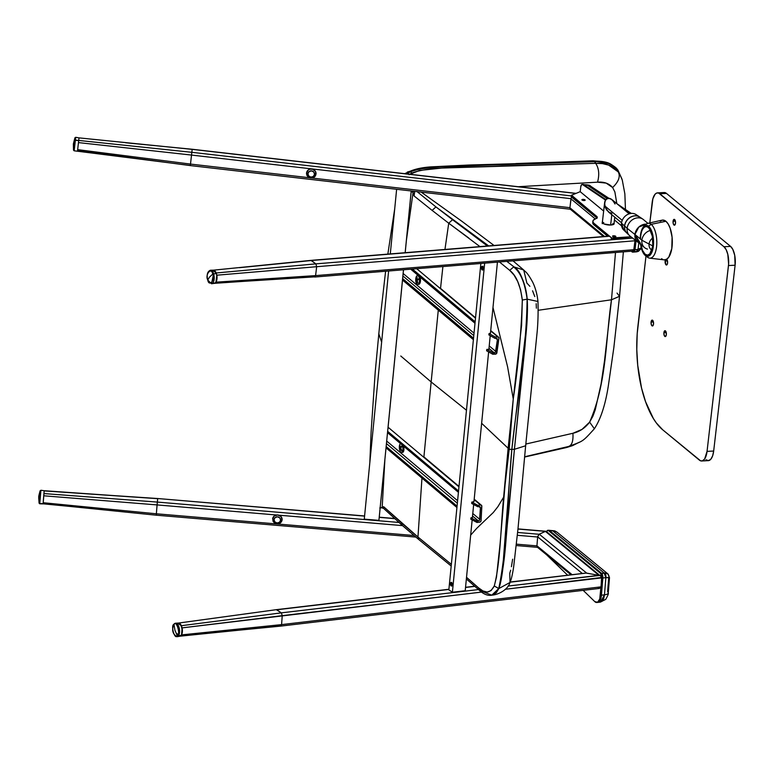 <?xml version="1.0" encoding="UTF-8"?>
<svg xmlns="http://www.w3.org/2000/svg" width="774" height="774" viewBox="0 0 774 774"><rect width="100%" height="100%" fill="white"/><g stroke="black" fill="none" stroke-linecap="round" stroke-linejoin="round"><path stroke-width="1.16" d="M611.818 214.717L610.628 225.021L611.818 214.717M611.982 213.266L608.741 212.153L605.974 208.874L604.629 204.539L605.152 200.611L607.377 198.415L610.541 198.686L612.65 200.234L615.03 204.007M612.756 223.667L613.714 224.45M602.559 223.086L603.749 222.564M609.825 212.802L606.777 210.151L604.881 206.01L622.228 220.358L604.881 206.01L604.591 203.117L605.336 207.48L608.741 212.153L605.974 208.874L604.629 204.539L604.765 201.791L606.477 198.899L609.438 198.308L612.65 200.234L610.541 198.686L607.377 198.415L605.152 200.611L604.591 203.117L605.732 199.634L608.374 198.221L611.624 199.334L614.382 202.614M604.591 203.117L604.765 201.791M649.647 258.139L664.15 259.861A19.931 8.514 -92.9 0 0 672.277 243.955A19.931 8.514 -92.9 0 0 665.911 221.277L651.195 224.325A17.473 7.469 87.1 0 1 656.778 244.197A17.473 7.469 87.1 0 1 649.647 258.139A17.473 7.469 87.1 0 1 647.412 257.094A17.473 7.469 -92.9 0 0 647.586 257.239A17.473 7.469 -92.9 0 0 656.594 246.529A17.473 7.469 -92.9 0 0 651.195 224.325L648.573 226.26L648.244 227.411A14.319 6.115 87.1 0 1 652.656 245.764A14.319 6.115 87.1 0 1 645.148 254.278L645.216 255.41A15.538 6.637 -92.9 0 0 653.362 246.18A15.538 6.637 -92.9 0 0 648.573 226.26A15.538 6.637 87.1 0 1 653.382 246.006A15.538 6.637 87.1 0 1 645.371 255.526A15.538 6.637 87.1 0 1 645.216 255.41A15.538 6.637 87.1 0 1 640.562 244.303A15.538 6.637 -92.9 0 0 645.216 255.41L645.148 254.278L647.548 255.139L649.821 253.824L652.472 247.061M660.164 221.18L662.573 220.077L665.911 221.277A19.931 8.514 -92.9 0 0 662.128 220.155L647.877 223.338L643.465 219.613A10.613 8.891 129 0 0 633.529 219.071A10.613 8.891 129 0 0 627.143 228.311A10.613 8.891 129 0 0 630.113 236.128L637.844 242.156A10.449 8.746 -51 0 0 638.54 242.639L634.922 234.464A10.449 8.746 -51 0 1 646.261 224.141L638.802 227.072L634.922 234.464L627.143 228.311L634.922 234.464A10.246 8.63 -50.4 0 1 646 224.373A10.246 8.63 129.6 0 0 634.922 234.464L641.888 240.23A10.246 8.63 -50.4 0 1 650.46 230.41A10.246 8.63 129.6 0 0 641.888 240.23L649.057 244.042A7.585 6.385 -50.4 0 1 652.598 238.102A7.585 6.385 129.6 0 0 649.057 244.042L653.362 246.18L649.057 244.042A7.585 6.385 129.6 0 0 651.776 250.031A7.585 6.385 -50.4 0 1 649.057 244.042L641.888 240.23A10.246 8.63 129.6 0 0 647.47 249.112M628.362 234.183A10.294 8.63 -51 0 1 624.628 226.037A10.294 8.63 129 0 0 626.93 233.109L629.514 235.606A10.613 8.891 -51 0 1 627.143 228.311A10.613 8.891 -51 0 1 633.132 219.294A10.613 8.891 -51 0 1 642.826 219.139L639.846 217.136A10.294 8.63 129 0 0 630.442 217.281A10.294 8.63 129 0 0 624.628 226.037L627.143 228.311L624.628 226.037A10.294 8.63 -51 0 1 631.361 216.807A10.294 8.63 -51 0 1 641.201 218.307M624.541 225.96L624.541 225.96A10.304 8.63 -51 0 1 630.346 217.213A10.304 8.63 -51 0 1 639.759 217.059A10.304 8.63 -51 0 1 640.108 217.31A10.304 8.63 -51 0 0 630.558 217.088A10.304 8.63 -51 0 0 624.541 225.96L621.493 223.193L624.541 225.96A10.304 8.63 -51 0 0 627.153 233.322A10.304 8.63 -51 0 1 626.843 233.032A10.304 8.63 -51 0 1 624.541 225.96M639.759 217.059L636.131 214.63A9.917 8.301 129 0 0 627.075 214.775A9.917 8.301 129 0 0 621.493 223.193A9.917 8.301 -51 0 1 628.198 214.205A9.917 8.301 -51 0 1 637.728 216.11M623.709 230.004L621.493 223.193A9.917 8.301 129 0 0 623.709 230.004L626.843 233.032M637.844 242.156A10.449 8.746 -51 0 1 634.922 234.464A10.246 8.63 129.6 0 0 637.641 241.894L644.616 247.661A10.246 8.63 -50.4 0 1 641.888 240.23L634.922 234.464L640.437 243.336M652.782 244.429L652.289 236.128L649.376 228.63L647.654 226.995L645.855 226.55L644.113 227.343L642.604 229.288M640.882 244.216L642.526 250.37L645.148 254.278A14.319 6.115 87.1 0 1 640.949 244.623M647.877 223.338A17.473 7.469 87.1 0 1 651.195 224.325L665.911 221.277L668.223 224.073L670.158 228.243L672.084 237.202L671.793 248.628L668.794 257.132L666.569 259.319L664.102 259.851M662.428 259.251L661.606 258.671M651.195 224.325A17.473 7.469 -92.9 0 0 645.913 224.45L643.881 226.376A15.538 6.637 87.1 0 1 648.573 226.26L651.195 224.325M640.543 239.118A14.319 6.115 87.1 0 1 648.244 227.411L648.573 226.26A15.538 6.637 -92.9 0 0 640.224 238.847M651.079 322.052A2.932 1.258 87.1 0 1 652.153 320.126A2.932 1.258 87.1 0 1 653.527 324.064L652.714 325.912L651.36 324.79L651.079 322.052L651.892 320.204L653.246 321.326L653.527 324.064A2.932 1.258 87.1 0 1 652.453 325.989A2.932 1.258 87.1 0 1 651.079 322.052L653.42 321.926L651.079 322.052M663.908 332.646A2.932 1.258 87.1 0 1 664.972 330.721A2.932 1.258 87.1 0 1 666.346 334.658L665.543 336.506L664.179 335.384L663.908 332.646L664.711 330.808L665.882 331.495L666.346 334.658A2.932 1.258 87.1 0 1 665.272 336.584A2.932 1.258 87.1 0 1 663.908 332.646L666.24 332.53L663.908 332.646M673.07 221.267A2.932 1.258 87.1 0 1 674.135 219.342A2.932 1.258 87.1 0 1 675.509 223.28L674.705 225.128L673.341 224.005L673.07 221.267L673.873 219.429L675.228 220.542L675.509 223.28A2.932 1.258 87.1 0 1 674.435 225.205A2.932 1.258 87.1 0 1 673.07 221.267L675.402 221.141L673.07 221.267M666.627 259.29A2.932 1.258 87.1 0 1 667.575 263.083L666.995 264.737L666.037 264.834L665.137 261.07L667.469 260.954L665.137 261.07A2.932 1.258 87.1 0 1 665.485 259.774M705.985 459.756L708.442 460.646L710.764 459.292L712.602 455.925L713.676 451.039L707.049 451.377A14.677 6.269 87.1 0 1 701.699 460.985A14.677 6.269 87.1 0 1 699.357 460.095L662.728 429.822L700.586 460.82L702.424 460.849L704.659 458.963L707.049 451.377L713.676 451.039L735.106 265.211L728.479 265.55L707.049 451.377L728.605 264.176L727.812 254.336L726.176 249.721L723.961 246.742L730.588 246.403L666.482 193.423L659.854 193.761L723.961 246.742L658.635 193.045L656.787 193.007L655.075 194.226L652.888 198.705L649.812 222.902L652.163 202.478A14.677 6.269 87.1 0 1 657.523 192.871A14.677 6.269 87.1 0 1 659.854 193.761L666.482 193.423L664.643 192.552L662.825 192.939M637.882 326.367L645.99 256.01L637.186 333.923L636.789 349.538L637.728 365.328L641.54 388.026L645.545 401.648L653.362 418.502L656.342 422.952L662.728 429.822A80.719 34.491 87.1 0 1 637.882 326.367M666.433 259.184L667.44 260.848L667.575 263.083A2.932 1.258 87.1 0 1 666.501 265.008A2.932 1.258 87.1 0 1 665.137 261.07L665.514 259.706M701.699 460.985L708.316 460.646A14.677 6.269 -92.9 0 0 713.676 451.039L735.106 265.211L734.72 255.333L732.804 249.383L730.588 246.403L666.482 193.423A14.677 6.269 -92.9 0 0 664.15 192.532L657.523 192.871M730.588 246.403L723.961 246.742A14.677 6.269 87.1 0 1 728.479 265.55L735.106 265.211A14.677 6.269 -92.9 0 0 730.588 246.403M582.851 199.382L582.735 200.35L582.851 199.382L585.028 199.876L584.225 200.514A1.654 0.542 -173.4 0 1 581.893 199.76A1.654 0.542 -173.4 0 1 582.851 199.382A1.654 0.542 -173.4 0 1 585.173 200.137A1.654 0.542 -173.4 0 1 584.225 200.514L582.038 200.021L582.851 199.382M613.53 235.789L613.414 236.747L613.53 235.789L615.707 236.283L614.904 236.921A1.654 0.542 -173.4 0 1 612.573 236.167A1.654 0.542 -173.4 0 1 613.53 235.789A1.654 0.542 -173.4 0 1 615.852 236.544A1.654 0.542 -173.4 0 1 614.904 236.921L612.727 236.428L613.53 235.789M614.014 223.076L613.811 224.218L610.696 225.021A6.018 1.983 -173.4 0 1 602.22 222.264A6.018 1.983 -173.4 0 1 602.414 221.848M571.367 196.606L571.696 195.135L580.21 191.681L580.761 186.853L580.2 191.681L603.662 211.06L580.21 191.681L571.531 195.232L596.947 216.614L597.073 217.9L593.29 220.232L592.884 221.538L593.552 222.951L611.741 237.995L630.974 236.796L613.414 238.228L611.383 237.792L611.586 239.369L632.561 238.034L613.26 239.601L613.414 238.228L613.26 239.601L611.228 239.176L611.383 237.792L594.277 223.657A15.412 5.079 -173.4 0 1 592.884 221.18A15.412 5.079 -173.4 0 1 595.854 218.655A7.334 2.419 -173.4 0 0 597.267 217.455L597.267 217.455A7.334 2.419 -173.4 0 0 596.599 216.275L597.015 218.326M621.561 225.853L614.45 219.98L621.561 225.853M614.082 223.193A6.018 1.983 -173.4 0 1 614.169 223.638A6.018 1.983 -173.4 0 1 610.696 225.021L604.136 223.996L602.375 222.815L602.588 221.683M592.797 222.244L594.122 225.031L607.842 236.38L594.122 225.031L594.277 223.657L594.122 225.031A15.412 5.079 6.6 0 1 592.729 222.564L592.884 221.18M571.473 196.538L596.444 217.649L571.425 196.973L571.589 195.599L596.599 216.275L596.444 217.649A7.334 2.419 6.6 0 1 596.88 218.104M77.806 148.337L79.006 137.878L75.707 137.308L75.397 140.036L74.633 140.307L74.914 137.82L73.366 143.906L73.501 150.127L73.366 143.906L74.914 137.82L75.707 137.308L74.159 150.804L75.397 140.036L78.716 140.529L74.633 140.307L73.782 147.631L74.633 140.307L73.375 143.877M570.631 209.28L190.317 165.588L192.175 149.363L79.016 137.878L77.506 150.998L78.987 138.072M213.256 283.071L215.133 283.061L216.556 280.923L217.039 277.382L216.439 273.638A6.608 3.222 -94.7 0 0 213.353 270.174L210.431 270.223A6.792 3.309 85.3 0 1 213.605 273.783L212.724 274.112C211.505 266.614 204.771 274.577 207.761 279.985L207.761 279.985C204.771 274.577 211.505 266.614 212.724 274.112L209.512 277.111L207.761 279.985L209.512 277.111L212.724 274.112C215.714 279.53 208.99 287.483 207.761 279.985C208.99 287.483 215.714 279.53 212.724 274.112L213.605 273.783A6.792 3.309 85.3 0 1 211.534 283.758L214.427 283.332A6.608 3.222 -94.7 0 0 216.439 273.638L213.605 273.783L211.534 283.758L207.761 280.091C206.474 274.799 207.364 271.51 210.431 270.223L213.605 273.783L216.439 273.638L214.94 270.939L213.053 270.213M38.7 497.798L39.077 503.129L39.755 503.787L43.102 503.884L44.215 490.716L43.102 503.7L44.215 490.726L157.703 498.669L157.074 504.919L43.721 495.786L43.925 493.57L157.325 502.084L43.925 493.57L44.205 490.735L40.896 490.252L39.755 503.574L43.102 503.681L39.755 503.574L39.077 502.936L39.755 503.787L40.896 490.455L40.113 490.784C37.945 498.795 39.058 496.105 38.7 497.798L39.077 502.936L38.758 496.889M43.121 503.816L80.699 507.473L43.102 503.7L43.721 495.786L157.074 504.919L156.358 513.791L43.17 502.723L156.358 513.791L156.271 515.155M40.122 490.977L39.077 502.936L40.113 490.784M380.731 507.405L381.514 507.773L379.773 507.967L381.805 507.744M383.865 507.396L383.159 507.512M380.169 507.899L382.549 507.628L381.514 507.773L383.604 508.412L383.614 506.689L417.96 537.011L421.965 478.08L417.96 537.011L451.358 564.372M567.536 446.724L566.578 447.507L524.579 456.97L567.903 446.637C571.744 445.921 573.408 441.47 572.915 433.276C573.408 441.47 571.744 445.921 567.903 446.637L524.598 456.776M572.915 433.276L525.827 444.044L572.915 433.276C579.542 431.757 585.105 428.041 589.624 422.14L581.98 429.406L572.915 433.276M568.222 446.559C583.644 440.938 582.203 442.089 594.374 428.777L589.624 422.13C606.99 382.714 605.568 339.196 611.489 299.79L604.513 360.848L601.069 384.001L595.245 409.804L592.903 416.209L589.624 422.13M617.023 293.094L619.548 296.307L611.489 299.79L615.494 252.537L611.489 299.79L538.23 310.277L611.489 299.79L619.548 296.297L613.85 347.584L608.364 385.626C605.452 404.55 600.788 418.937 594.364 428.786M491.896 595.167L496.327 592.749L498.833 588.569L491.79 595.177L479.358 590.31L478.584 587.882L482.986 590.968L487.223 592.033L491.093 590.581L494.276 585.976L496.473 577.114L500.062 544.18L508.141 448.243L509.195 449.259L503.632 497.14L497.885 506.699L493.27 512.543L476.668 528.39L470.669 535.124L476.668 528.39L493.27 512.543L497.885 506.699L503.632 497.14L508.141 448.243L481.631 423.281L509.195 449.259L503.632 497.14C500.73 527.704 500.372 562.737 494.276 585.976L498.833 588.569C500.333 584.525 501.649 578.12 502.761 569.345L514.429 449.288L511.837 449.404L503.013 564.662M381.64 342.118L378.728 333.613L381.64 342.118M502.132 572.15L498.737 588.579L494.276 585.976C490.184 593.426 484.959 594.064 478.584 587.882L466.529 577.317L478.584 587.882L479.358 590.31C483.731 594.306 487.881 595.922 491.79 595.177L491.983 595.148M423.862 457.337L431.157 381.95L400.787 356.011L431.157 381.95L423.862 457.337M384.862 460.027L382.163 507.638L383.614 506.689L383.594 508.402L402.238 525.382L401.483 522.905L383.614 506.689L382.163 507.638L384.862 460.046M466.47 410.249L431.157 381.95L431.399 379.502L431.157 381.95L466.47 410.249M510.018 582.454L498.833 588.569L510.008 582.464C511.266 579.774 512.475 574.589 513.646 566.907L517.99 528.845L525.652 445.766L514.429 449.288L508.421 514.516C505.383 539.613 505.867 560.028 498.833 588.569L492.003 595.148C498.233 594.742 507.918 589.798 510.018 582.454L509.766 573.205L510.685 570.196M511.421 566.703L512.64 559.215M380.576 507.773L382.163 507.638L380.576 507.773M578.488 442.67L567.052 447.304L578.497 442.67M491.742 595.187L498.737 588.579C507.231 548.582 507.492 496.415 511.837 449.404L509.195 449.259L513.259 398.978L508.141 448.243L513.259 398.978L507.57 366.712L492.99 307.491L507.57 366.712L513.259 398.978C518.154 366.731 521.173 333.758 522.315 300.041L521.589 325.341L513.259 398.978L509.195 449.259L511.837 449.404L526.039 329.811M417.96 537.011L418.792 539.546L417.96 537.011L401.483 522.905L402.238 525.382L418.744 539.507M412.648 191.13L411.575 191.642L410.849 191.033M409.678 174.324L419.634 170.444L441.664 168.074L595.68 163.333C598.96 168.335 599.579 174.614 597.538 182.18L518.232 186.718L597.538 182.18C599.579 174.614 598.96 168.335 595.68 163.333L602.52 163.633L608.703 165.123L618.194 171.857C620.603 176.356 618.755 181.58 612.631 187.521C609.003 183.419 603.962 181.638 597.538 182.18L606.129 183.109L612.631 187.521M618.184 171.857L619.751 174.169L617.991 170.425L621.803 178.688L617.991 170.425L618.184 171.857M616.82 203.61L614.856 191.904L612.631 187.531L614.895 192.01L616.82 203.61M404.686 173.666L408.817 171.905M409.494 171.547A0.735 0.639 63.2 0 1 410.375 171.78L407.501 173.589L407.917 174.044L407.501 173.589A0.735 0.668 -127.5 0 0 406.485 173.473A0.735 0.668 52.5 0 1 407.501 173.589L410.375 171.78A0.735 0.639 -116.8 0 0 409.494 171.547A0.735 0.639 63.2 0 0 409.223 171.973L407.627 172.873M406.485 173.473A0.735 0.668 52.5 0 0 406.302 173.831L406.031 174.044M603.884 161.814L593.077 160.789L515.823 163.566M589.614 161.621L559.012 162.675M517.371 163.904L511.362 164.078M453.4 166.013L435.723 166.923M431.292 167.252L419.256 168.819M414.738 169.883L414.254 170.028M603.894 162.211L597.76 161.437M479.957 246.616L448.727 223.212L452.529 219.719L487.397 246.006L435.926 206.91L488.675 245.9L435.917 206.9L416.896 191.478L435.917 206.89L432.124 210.393L448.727 223.212L444.953 249.46L448.727 223.212L468.783 238.015M529.88 286.322L526.871 283.023L523.717 270L514.1 266.972L523.727 270.01C525.778 272.419 526.543 271.142 532.657 282.113C535.424 287.783 537.185 294.236 537.959 301.483L527.21 299.17L537.959 301.483C538.327 313.557 537.959 324.664 536.856 334.813L525.652 445.766L514.429 449.288L525.062 345.504C525.981 330.982 527.955 322.632 527.21 299.17C524.288 280.856 519.925 270.126 514.1 266.972L506.835 261.38L514.1 266.972C516.268 268.491 518.803 271.993 521.705 277.489C524.608 283.555 526.446 290.782 527.21 299.17L527.113 299.17C524.966 282.829 520.467 272.1 513.617 266.962C520.467 272.1 524.966 282.829 527.113 299.17L527.21 299.17C527.655 305.865 527.51 314.283 526.784 324.403L514.429 449.288L511.837 449.404C516.906 400.439 526.33 353.805 527.113 299.17L522.315 300.041L527.113 299.17L526.746 321.152M509.718 270.358L513.965 274.983L517.671 281.436L520.592 289.805L522.315 300.041C520.38 285.219 516.181 275.321 509.718 270.358L513.617 266.962L509.718 270.358L499.462 261.98M411.207 191.313L413.064 192.494L406.408 240.317L413.064 192.494L414.08 195.948L432.124 210.393L414.08 195.948L414.729 191.333M442.902 266.585L440.493 288.702L442.902 266.585M438.287 310.132L431.399 379.502L438.287 310.132M532.56 290.792L534.776 296.548M536.179 303.727L536.372 308.197M409.069 174.779L411.836 173.037L410.375 171.78C431.447 163.933 471.501 166.323 501.059 164.417L594.703 161.679L595.322 163.343L595.061 161.669L595.68 163.333L501.755 165.926C472.246 167.755 431.892 165.51 411.836 173.037L410.375 171.78L418.424 169.09L440.909 166.613L594.703 161.679L594.306 161.137L608.306 163.488C613.24 165.626 616.462 167.919 617.952 170.367L618.184 171.847C613.047 165.733 605.549 162.888 595.68 163.333L595.061 161.669C605.094 161.205 612.727 164.107 617.952 170.367M593.939 161.447L468.841 165.026L430.325 166.913C421.482 167.619 414.554 169.148 409.533 171.528L406.002 173.821M619.751 174.169L622.277 180.061L624.86 193.868L625.45 209.464M432.124 210.393L435.926 206.91L452.529 219.719L448.727 223.212L432.124 210.393M414.719 191.372L412.552 191.168L414.641 191.758L414.08 195.948L413.064 192.494L411.575 191.642L412.552 191.168M43.102 503.7L156.261 515.194L415.88 537.088M156.28 515.049L156.358 513.791L414.022 535.521L156.358 513.791L157.325 502.084L398.881 522.45L157.325 502.084L157.703 498.669L44.215 490.9M364.593 515.968L157.722 498.524L364.583 516.113L157.722 498.524L81.967 493.483M536.933 545.883L516.452 544.161L536.933 545.883M537.63 537.011L537.543 538.307L537.795 536.179L537.63 537.011L517.361 535.298L537.63 537.011M157.074 504.919L276.492 514.991L157.074 504.919M278.95 515.194L402.499 525.614L278.95 515.194M539.062 534.273L517.642 532.473L539.062 534.273M545.573 531.264L517.97 529.048L545.302 531.351L542.284 532.802L545.834 531.254L517.99 528.903M379.241 517.351L394.585 518.638L379.241 517.351M586.692 573.118L539.246 534.176L537.659 536.846L582.319 573.495L537.659 536.875L538.965 534.341L545.409 531.39L598.95 575.334L508.054 586.063L599.463 575.459L545.68 531.303L539.246 534.176L586.692 573.118L592.807 574.25L586.692 573.118M585.599 573.07L586.141 573.05L585.599 573.07M600.595 576.049L601.698 577.578L601.253 583.731L601.717 577.994L601.001 576.378M600.431 587.988L598.544 588.521L600.431 587.988M537.233 547.083L536.933 545.815L572.131 574.705L536.933 545.815L537.659 536.846L536.933 545.815L537.233 547.083L538.191 547.228M546.667 532.415L546.173 531.38M179.694 636.189L181.561 634.893L182.374 631.758L181.368 625.702L281.339 612.863L478.516 589.556L281.339 612.863L276.308 609.67L448.901 589.43L276.744 609.777L281.339 612.863L282.239 615.649L481.534 592.091L182.083 627.878L180.574 624.318L178.697 623.06M465.532 587.466L474.907 586.353L465.532 587.466M586.034 573.099L510.124 582.193L585.502 573.118M177.265 623.728L177.778 623.293L181.368 625.702L281.339 612.863L282.239 615.649L182.083 627.878L181.561 634.893L179.955 636.189L280.362 625.982L281.581 624.618L181.561 634.893L281.581 624.618L282.239 615.649L281.581 624.618L601.059 586.856L601.601 577.481L505.383 589.266L601.63 577.897L601.059 586.856L281.581 624.618L280.778 626.089M599.182 588.453L598.089 588.424M599.995 575.672L599.463 575.459L599.995 575.672M586.586 573.157L598.912 575.324L586.586 573.157M448.91 589.266L276.328 609.67L178.407 623.07M177.014 633.548L177.856 634.98M190.491 164.078L309.31 177.73L190.491 164.078L77.661 149.643L190.491 164.078L191.536 155.071L78.474 142.6L191.536 155.071L191.846 152.314L571.386 195.919L191.846 152.314L78.725 140.442L191.846 152.314L192.175 149.363L575.866 193.442L192.184 149.256L125.659 142.764L192.184 149.256L576.079 193.365M78.977 138.14L77.535 150.737L124.063 156.812L77.506 150.998L77.913 147.399M190.327 165.472L74.159 150.804L73.501 150.127M191.536 155.071L570.98 198.676L191.536 155.071M570.09 206.358L569.925 207.674L312.251 178.068L569.925 207.674L570.09 206.358M569.925 208.429L569.925 207.674L569.925 208.429M396.627 189.291L390.289 253.911L396.627 189.291M388.616 271.006L364.283 519.141L388.616 271.006M379.202 517.738L387.513 432.656L378.912 520.37L364.283 519.141L378.912 520.37L379.202 517.738M387.958 428.496L402.509 280.043L387.958 428.496M402.896 276.115L403.515 269.797L402.896 276.115M405.189 252.701L411.246 190.965L405.189 252.701M387.668 431.089L402.48 280.014L387.668 431.089M402.635 278.417L403.477 269.797L402.635 278.417M405.16 252.701L411.207 190.965L405.16 252.701M482.773 266.459L482.637 266.643A1.838 0.88 -95.7 0 0 482.396 267.494L481.428 267.591A1.838 0.88 84.3 0 1 482.134 266.382A1.838 0.88 84.3 0 1 483.199 268.83L482.947 267.117L481.96 266.43L481.68 269.294L482.666 269.981L483.199 268.83A1.838 0.88 84.3 0 1 482.492 270.029A1.838 0.88 84.3 0 1 481.428 267.591L482.396 267.494L483.102 269.836M451.658 582.619A1.838 0.88 -95.7 0 0 451.406 583.48L450.449 583.577A1.838 0.88 84.3 0 1 451.145 582.377A1.838 0.88 84.3 0 1 452.209 584.815L451.958 583.112L450.981 582.425L450.7 585.289L451.677 585.976L452.209 584.815A1.838 0.88 84.3 0 1 451.513 586.024A1.838 0.88 84.3 0 1 450.449 583.577L451.406 583.48L452.122 585.821M448.852 589.865L480.857 263.499L448.852 589.865L452.393 592.245L484.659 263.189L452.393 592.245L448.852 589.865M465.213 590.726L472.159 519.905L465.213 590.726L452.393 592.245L465.213 590.726M472.382 517.622L473.669 504.513L472.382 517.622M473.94 501.784L488.626 351.918L473.94 501.784M488.887 349.306L490.223 335.674L488.887 349.306M490.435 333.468L497.43 262.144L490.435 333.468M482.637 266.643L482.396 267.494A1.838 0.88 -95.7 0 0 482.947 269.691M451.784 582.454L451.406 583.48A1.838 0.88 -95.7 0 0 451.968 585.676M570.177 209.096L569.916 207.829L604.571 236.467L569.916 207.829L604.571 236.467L569.925 207.79L570.951 198.85L595.225 218.897L570.951 198.85L571.154 198.009L569.916 207.829L570.177 209.096L571.106 209.28M632.348 238.024L632.89 238.179L632.348 238.024M634.583 243.887L633.819 250.031L632.455 251.086L633.819 250.031L634.583 243.887M571.541 197.215L571.154 198.009L571.541 197.215M310.887 260.383L315.869 263.866L632.435 238.102L315.869 263.866L316.672 266.701L634.99 240.782L633.809 249.692L315.589 275.602L316.672 266.701L634.99 240.782L633.809 249.692L315.589 275.602L314.283 276.889L315.589 275.602L215.975 282.162L216.952 279.085L216.565 274.044L214.543 270.6L212.086 270.765M244.661 281.281L314.283 276.889L214.959 283.158L215.975 282.162L214.959 283.158L244.661 281.281L214.311 283.342M632.319 251.124L314.708 277.024M213.266 270.174L212.627 270.368L216.198 272.98L315.869 263.866L216.198 272.98L216.826 275.196L316.672 266.701L216.826 275.196L215.975 282.162L315.589 275.602L316.672 266.701L315.869 263.866L311.303 260.519L609.506 236.244L311.303 260.519L239.534 267.678L310.858 260.383L213.237 270.184M306.543 173.018C309.029 179.278 312.193 179.636 316.024 174.092L314.515 174.382A3.299 3.135 6.4 0 1 310.877 177.12A3.299 3.135 6.4 0 1 307.955 173.628L306.543 173.008L307.955 173.628L308.662 175.94L310.877 177.12L313.296 176.472L314.515 174.382L313.809 172.07L311.593 170.89L309.165 171.538L307.955 173.628A3.299 3.135 6.4 0 1 311.593 170.89A3.299 3.135 6.4 0 1 314.515 174.382L316.024 174.092A4.77 4.528 -173.6 0 0 311.806 169.051A4.77 4.528 -173.6 0 0 306.543 173.008L308.294 169.98L309.948 169.177L312.715 169.235L315.511 171.499L315.831 174.963M315.463 175.775L314.931 176.501M314.263 177.12L313.48 177.594M311.699 178.068L309.852 177.856M308.216 176.994L307.568 176.346M307.055 175.601L306.707 174.769M306.533 173.898L306.543 173.008M272.632 518.861L274.267 515.958L277.731 514.942L280.991 516.529L282.123 519.78A1.471 0.532 -175.4 0 1 280.604 520.176A3.299 3.077 6.3 0 1 277.073 522.972A3.299 3.077 6.3 0 1 274.025 519.625L274.818 521.879L277.073 522.972L279.472 522.266L280.604 520.176L279.82 517.932L277.566 516.829L275.167 517.535L274.025 519.625A1.471 0.532 -175.4 0 1 272.622 518.977A1.471 0.532 4.6 0 0 274.025 519.625A3.299 3.077 6.3 0 1 277.566 516.829A3.299 3.077 6.3 0 1 280.604 520.176A1.471 0.532 4.6 0 0 282.123 519.78A4.77 4.45 -173.7 0 0 277.827 514.952A4.77 4.45 -173.7 0 0 272.642 518.793M282.123 519.78L281.968 520.641M281.63 521.444L281.126 522.179M280.478 522.798L279.714 523.292M277.953 523.804L276.095 523.65M274.431 522.847L273.764 522.227M273.222 521.512L272.845 520.709M495.36 354.173L492.709 354.221L486.623 350.786L486.817 349.403L489.013 349.297L486.817 349.403L492.903 352.838L486.817 349.403L486.623 350.786L492.709 354.221L492.903 352.838L494.228 352.818L492.903 352.838L492.709 354.221L496.357 353.757L498.969 338.306L496.879 352.78A1.471 1.238 -49.9 0 1 495.36 354.173M473.388 339.67L402.48 280.014L402.906 276.018L402.615 278.582L473.524 338.238L402.615 278.582L402.48 280.014L473.388 339.67M416.741 268.713L475.497 318.153L416.741 268.713M498.591 337.203A1.471 1.238 -49.9 0 0 497.846 336.942L490.687 330.924L497.846 336.942L495.196 336.99L489.062 333.536L490.445 333.381L489.062 333.536L495.196 336.99L498.33 337.038L498.969 338.306A1.471 1.238 -49.9 0 0 498.591 337.203L490.726 330.585M475.139 321.82L412.436 269.071L475.139 321.82M402.906 275.989L473.785 335.616L402.906 275.989M488.974 348.397L494.228 352.818L495.418 352.189L497.459 339.438L496.811 338.441L494.992 338.364L496.318 338.344A1.471 1.238 -49.9 0 1 497.44 339.699L495.757 351.415L489.216 345.92L495.757 351.415A1.471 1.238 -49.9 0 1 494.228 352.818L488.974 348.397M410.762 269.207L474.994 323.251L410.762 269.207M488.868 334.91L494.992 338.364L495.196 336.99L494.992 338.364L488.868 334.91L489.062 333.536L488.868 334.91M495.844 338.354L497.44 339.699L495.844 338.354M474.027 333.139L403.148 273.512L474.027 333.139M387.968 428.39L387.639 431.331L458.547 490.997L387.639 431.331L387.968 428.39M481.438 505.287A1.471 1.238 -49.9 0 0 480.567 505.035L477.887 505.345L477.819 506.718L479.154 506.564L477.819 506.718L477.887 505.345L471.782 502.113L471.705 503.477L477.819 506.718L471.705 503.477L471.782 502.113L473.949 501.687L471.782 502.113L477.887 505.345L480.567 505.035L474.143 499.636L481.757 505.741L481.051 520.912L479.948 522.102L477.007 522.469L479.677 522.16A1.471 1.238 -49.9 0 0 481.089 520.641L481.834 506.254A1.471 1.238 -49.9 0 0 481.438 505.287L474.191 499.182M458.953 486.856L388.074 427.229L458.953 486.856M386.033 447.846L456.931 507.502L386.033 447.846L386.41 444.228L386.158 446.53L457.066 506.177L386.158 446.53L386.033 447.846M470.853 519.209L477.007 522.469L477.074 521.096L470.931 517.845L472.392 517.525L470.931 517.845L477.074 521.096L478.409 520.941L477.074 521.096L477.007 522.469L470.853 519.209L470.931 517.845L470.853 519.209M387.513 432.656L458.421 492.312L387.513 432.656L387.639 431.331L387.513 432.656M386.468 443.599L457.347 503.226L386.468 443.599M472.537 516.006L478.409 520.941L479.561 520.205L480.422 507.783L479.154 506.564A1.471 1.238 -49.9 0 1 480.422 507.783L479.822 519.422L472.788 513.501L479.822 519.422A1.471 1.238 -49.9 0 1 478.409 520.941L472.537 516.006M479 506.583L480.422 507.783L479 506.583M457.598 500.72L386.719 441.093L457.598 500.72M173.908 624.424L173.995 624.337C170.415 625.053 174.837 640.533 177.265 635.754L178.059 636.238L177.169 636.702L180.061 636.17A6.608 3.144 -96.7 0 0 180.932 635.715A6.608 3.144 -96.7 0 0 182.161 628.285A6.608 3.144 -96.7 0 0 178.513 623.06L175.572 623.215A6.792 3.231 83.3 0 1 179.326 628.594A6.792 3.231 83.3 0 1 178.059 636.238L181.426 635.115L182.354 629.678L180.468 624.192L179.249 623.196L177.449 623.534M173.995 624.337L174.895 630.133L177.265 635.754C174.837 640.533 170.415 625.053 173.995 624.337C176.424 619.558 180.855 635.038 177.265 635.754L174.895 630.133L173.995 624.337L174.479 623.709A6.792 3.231 83.3 0 1 175.572 623.215L179.462 629.436L178.059 636.238L177.265 635.754C180.855 635.038 176.424 619.558 173.995 624.337L175.572 623.215L174.189 623.834C171.499 629.881 172.486 634.167 177.169 636.702A6.792 3.231 83.3 0 0 178.059 636.238L180.932 635.715L179.771 636.199L178.513 635.677M417.679 284.368L418.676 284.348A4.402 1.896 -90.9 0 0 420.427 278.872L419.431 278.892A4.402 1.896 89.1 0 1 417.679 284.368A4.402 1.896 89.1 0 1 415.793 281.03A4.402 1.896 -90.9 0 0 418.124 284.232A4.402 1.896 -90.9 0 0 419.431 278.892A13.574 2.902 173.1 0 0 418.453 279.25A13.255 11.629 59.5 0 0 418.502 279.608L417.157 280.236L417.438 282.907L416.847 280.42L416.073 281.039A13.255 11.629 -120.5 0 1 416.025 280.681A13.574 2.902 173.1 0 0 415.793 281.03A13.574 2.902 -6.9 0 1 416.025 280.681A13.255 11.629 -120.5 0 1 415.986 280.323L416.76 279.704L416.896 277.121L417.07 279.53L418.415 278.892A13.255 11.629 59.5 0 0 418.453 279.25A13.574 2.902 -6.9 0 1 419.431 278.892A4.402 1.896 -90.9 0 0 417.099 275.689A4.402 1.896 -90.9 0 0 415.793 281.03A4.402 1.896 89.1 0 1 417.544 275.563A4.402 1.896 89.1 0 1 419.431 278.892L420.427 278.872A4.402 1.896 -90.9 0 0 419.943 276.937M419.837 276.686L420.263 282.21L419.469 283.923L418.386 284.3M417.176 280.411L416.073 281.039A13.255 11.629 59.5 0 1 416.025 280.681A13.255 11.629 59.5 0 1 415.986 280.323L418.076 279.685L415.986 280.323L418.076 279.685L416.76 279.704L416.751 277.208A13.255 2.835 173.1 0 1 417.051 277.034L417.07 279.53L418.386 279.501L417.07 279.53L418.415 278.892A13.255 11.629 -120.5 0 0 418.453 279.25A13.255 11.629 -120.5 0 0 418.502 279.608L417.157 280.236L417.737 282.723A13.255 2.835 -6.9 0 0 417.438 282.907L417.176 280.411M403.496 451.542L402.49 451.658A4.402 1.751 83.5 0 1 401.629 452.471A4.402 1.751 83.5 0 1 399.597 449.53A4.402 1.751 83.5 0 1 399.761 444.537A4.402 1.751 -96.5 0 0 399.945 450.652A4.402 1.751 -96.5 0 0 402.49 451.658A13.574 10.449 -155.1 0 1 401.658 450.516A13.255 6.627 159 0 0 401.571 450.729L400.477 448.688L399.955 449.839L399.742 445.979A13.255 6.627 -21 0 1 399.839 445.766A13.574 10.449 -155.1 0 1 399.761 444.537A13.574 10.449 24.9 0 0 399.839 445.766A13.255 6.627 -21 0 1 399.945 445.553L400.448 447.662L401.435 446.143L400.68 448.262L401.764 450.304A13.255 6.627 159 0 0 401.658 450.516A13.574 10.449 24.9 0 0 402.49 451.658A4.402 1.751 -96.5 0 0 401.987 444.837A4.402 1.751 83.5 0 1 402.49 451.658L403.496 451.542A4.402 1.751 -96.5 0 0 403.554 446.153L403.844 450.294L402.606 452.364A4.402 1.751 -96.5 0 0 403.496 451.542M400.661 443.725A4.402 1.751 -96.5 0 0 399.761 444.537A4.402 1.751 83.5 0 1 400.622 443.725A4.402 1.751 83.5 0 1 400.661 443.725L400.622 443.725M401.629 452.471L402.257 452.306M403.312 445.437L403.554 446.182M400.68 448.262L401.764 450.304A13.255 6.627 -21 0 0 401.658 450.516A13.255 6.627 -21 0 0 401.571 450.729L400.845 448.639L400.081 450.139A13.255 10.197 24.9 0 1 399.848 449.549L400.797 448.03L400.255 448.088L399.742 445.979A13.255 6.627 159 0 1 399.839 445.766A13.255 6.627 159 0 1 399.945 445.553L400.448 447.662L401.435 446.143A13.255 10.197 -155.1 0 0 401.658 446.743L400.68 448.262M582.096 184.444A3.667 1.567 87.1 0 0 580.761 186.853L581.448 184.841L582.59 184.599L605.462 200.031L582.59 184.599L583.586 184.551A3.667 1.567 -92.9 0 0 583.093 184.396L582.096 184.444A3.667 1.567 87.1 0 1 582.59 184.599L583.586 184.551L605.8 199.547L583.78 184.686L587.069 184.976L607.126 198.512L587.069 184.976L590.417 185.818L583.286 184.493M636.054 240.753L635.019 249.673L634.032 249.731L635.144 240.046L634.032 249.731A3.667 1.567 87.1 0 1 632.687 252.131A3.667 1.567 87.1 0 1 632.106 251.908L631.303 251.25L633.016 252.024L634.032 249.731L635.019 249.673L633.712 252.082L636.354 251.86A3.667 1.78 -94.6 0 0 637.815 249.451L635.019 249.673L636.054 240.753M632.687 252.131L633.683 252.082A3.667 1.567 -92.9 0 0 635.019 249.673L634.757 250.902L635.019 249.673L637.815 249.451A3.667 1.78 85.4 0 1 636.383 251.86A3.667 1.78 85.4 0 1 635.657 251.647M582.706 184.541L605.8 199.547L583.78 184.686L587.64 184.928M636.605 251.802A3.667 1.693 -98.9 0 0 636.876 251.802A3.667 1.693 -98.9 0 0 638.047 249.422L638.802 242.852L638.047 249.422L636.122 251.598M626.35 211.486L629.63 213.701L626.35 211.486M641.249 247.806L638.047 249.422L640.175 248.735L641.578 247.312M589.546 185.402L588.695 185.015M546.628 554.803L567.642 575.227L546.628 554.803M583.19 590.349L594.742 601.582L583.19 590.349M596.812 602.491L597.809 602.404A11.01 4.576 -95 0 0 601.437 595.196L600.44 595.283A11.01 4.576 85 0 1 596.812 602.491A11.01 4.576 85 0 1 594.742 601.582L597.547 602.278L599.734 599.066L601.833 578.081L602.83 577.994L601.437 595.196L600.44 595.283L601.833 578.081L602.83 577.994A3.667 1.529 -95 0 0 601.582 573.311L600.585 573.399A3.667 1.529 85 0 1 601.833 578.081L600.585 573.399L548.36 530.529L549.356 530.442L601.582 573.311L600.585 573.399L548.36 530.529L549.356 530.442A3.667 1.529 -95 0 0 548.756 530.229L601.872 573.621L602.859 577.307L601.33 596.232L600.131 600.44L597.625 602.414M546.696 531.796A3.667 1.529 85 0 1 547.76 530.316A3.667 1.529 85 0 1 548.36 530.529L547.46 530.413L546.638 532.067M548.456 530.325L547.76 530.316M600.972 598.138L602.83 577.994L605.858 577.646L604.475 594.829A7.334 2.516 -175.4 0 0 608.267 592.99C608.741 593.406 607.89 595.545 605.723 599.376L600.382 602.066L602.298 601.166L603.739 598.612L604.475 594.829A7.334 2.516 4.6 0 0 608.267 592.961A7.334 2.516 -175.4 0 0 607.6 591.791L608.712 578.043C610.299 577.539 609.341 577.404 605.858 577.646L604.475 594.829L601.437 595.206L602.82 576.591L602.83 577.994L605.858 577.646A3.667 1.829 -92.4 0 0 604.61 572.973L607.677 573.747L609.012 576.02M601.872 573.621L549.55 530.606L552.839 530.887L604.146 573.002L601.572 573.302L549.55 530.606L554.474 530.819L557.096 532.222L607.9 573.911L604.61 572.973L601.872 573.621M600.576 602.056L604.475 594.829L601.437 595.206L601.243 596.851M557.096 532.222L555.103 531.07L552.839 530.887L604.146 573.002A3.667 1.742 83.3 0 1 605.636 577.665A3.667 1.742 -96.7 0 0 604.146 573.002L605.858 577.646L609.467 577.636M608.983 577.007L608.877 577.52M607.677 573.747L608.345 574.366M608.267 592.961L609.496 577.694L608.712 578.043M553.961 530.78L557.057 532.183M613.976 224.054L614.769 217.155M602.201 223.657L604.639 202.575M629.185 213.837L611.982 199.624M621.551 222.757L608.374 211.863M647.586 257.239L645.371 255.526M571.299 196.741L571.454 195.367M369.827 462.639L371.133 431.66L375.216 372.013L380.663 314.341L385.607 271.248M524.579 457.047L566.529 447.527L572.567 445.631L579.32 442.225M479.358 590.31L466.374 578.952M418.792 539.536L451.194 566.017M623.36 251.898L619.548 296.297M420.272 168.239L407.298 172.07M394.73 208.651L387.851 254.114M421.201 192.116L462.059 221.422L494.025 245.464M513.046 260.877L523.717 270M594.268 161.137C601.94 161.002 607.58 162.085 611.199 164.398C617.555 168.577 616.414 168.5 617.913 170.077L621.938 179.055M537.543 547.344L516.306 545.554M394.401 518.483L379.26 517.206M571.028 574.83L537.32 547.17M600.808 576.214L546.28 531.448M465.551 587.302L474.743 586.208M510.201 582.019L585.512 573.118M212.26 632.793L280.769 626.098L599.173 588.463M190.317 165.588L124.063 156.812M483.092 266.285L482.134 266.382M603.391 236.563L570.283 209.203M607.648 236.215L310.877 260.383M272.622 518.986C275.234 525.062 278.398 525.372 282.113 519.896M475.536 317.804L440.532 288.363M459.001 486.411L423.91 456.883M418.541 275.544L417.544 275.563M636.354 251.86L638.424 251.327L641.375 248.28M631.303 213.421L616.975 203.736M608.79 198.221L588.985 185.102M600.653 602.046L597.876 602.395M554.232 530.79L548.94 530.325M609.496 577.694L607.9 573.911"/></g></svg>
